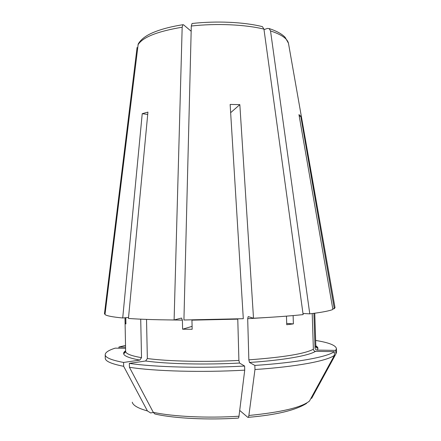 <?xml version="1.0" encoding="UTF-8"?>
<svg xmlns="http://www.w3.org/2000/svg" width="441" height="441" viewBox="0 0 441 441"><rect width="100%" height="100%" fill="white"/><g stroke="black" fill="none" stroke-linecap="round" stroke-linejoin="round"><path stroke-width="0.66" d="M264.005 29.613L267.417 28.422L269.17 28.599L270.531 30.936L309.775 313.86C321.715 312.382 329.416 310.916 332.878 309.461L298.965 114.621L300.768 116.242L334.306 308.717L334.978 307.438M313.909 313.33L315.034 347.999C315.221 349.233 315.921 349.933 317.151 350.099L335.722 350.391L336.428 348.611C335.794 345.309 328.865 342.585 315.651 340.446M230.649 112.681L239.832 104.627L253.509 318.237L248.195 316.594L247.688 318.694L248.845 359.845L249.485 362.458L254.854 365.424C297.135 362.651 327.415 356.918 334.306 351.653L315.513 351.356C314.273 351.185 313.562 350.479 313.375 349.222L312.217 313.551M191.168 31.25L183.588 24.828L182.921 24.735L182.172 27.215L174.107 319.968L181.538 318.06L182.392 320.122L182.607 329.207L192.1 326.357M146.522 319.405L147.355 358.533L145.629 360.997L129.351 363.378C154.322 367.16 201.438 368.422 244.612 366.041L239.518 363.048L238.906 360.424L237.776 319.152L191.945 320.149L192.171 329.273L182.607 329.207M137.079 47.452L104.467 313.86L105.074 313.832M104.495 313.474L104.467 313.86M125.63 350.838L123.998 352.794C124.202 353.77 124.748 353.274 125.641 351.306C125.646 353.682 130.938 355.804 141.522 357.668L139.803 360.104L123.585 362.447C111.286 360.126 105.162 357.535 105.201 354.663L105.272 358.318C105.371 361.262 111.501 363.924 123.656 366.306L147.415 410.929L150.613 412.952L153.352 412.445M286.689 323.424L293.381 323.898L286.733 324.725L286.468 316.142M262.428 26.68L263.939 29.117L303.132 314.609C289.505 316.048 272.968 317.255 253.509 318.237M299.268 116.374L300.768 116.242M192.039 23.527L191.295 26.025L183.925 319.995L243.3 318.7L230.141 104.44L239.832 104.627M138.209 43.979L104.986 314.549C106.661 315.866 112.565 317.013 122.714 317.983L128.552 317.437M125.906 323.132L125.139 323.17L125.922 323.97L125.795 317.696M147.713 114.451L142.228 113.684L147.933 112.108L128.452 318.457C140.343 319.323 155.563 319.824 174.107 319.968M125.525 345.424L118.943 347.023L125.558 347.128M293.381 323.898L293.122 315.58M334.306 308.717L332.746 308.722M142.228 113.684L122.714 317.983M309.775 313.86L302.973 313.479M125.139 323.17L125.035 317.768M141.522 357.668L140.718 319.168M335.722 350.391L335.844 354.007L311.611 398.388M239.706 410.433L247.848 417.373C248.322 417.555 248.663 416.927 248.873 415.483L254.97 369.525C297.262 366.686 327.542 360.771 334.427 355.319L334.306 351.653M334.427 355.319L309.45 401.084C301.412 407.49 281.22 412.291 248.873 415.483M238.983 416.227C238.779 417.677 238.454 418.305 238.008 418.118C207.937 420.069 175.584 418.454 156.594 414.375L154.708 413.884L153.297 412.335C172.971 416.602 207.259 418.294 238.983 416.227L244.727 370.153L244.612 366.041M335.844 354.007L336.549 352.265L336.428 348.611M254.97 369.525L254.854 365.424M153.297 412.335L129.428 367.281C154.411 371.228 201.543 372.584 244.727 370.153M129.428 367.281L129.351 363.378M118.965 348.197L118.943 347.023M125.58 348.302L115.195 348.136C108.657 350.231 105.327 352.403 105.201 354.663M123.656 366.306L123.585 362.447M317.151 350.099C318.534 348.583 318.093 347.161 315.828 345.821M315.034 347.999L315.844 346.328C316.743 348.164 317.316 348.627 317.559 347.723L315.828 345.86M249.485 362.458C283.541 360.22 308.733 355.678 315.513 351.356M248.845 359.845C283.563 357.298 305.073 353.754 313.375 349.222M145.629 360.997C166.808 363.963 204.618 364.894 239.518 363.048M147.355 358.533C168.098 361.339 204.905 362.199 238.906 360.424M125.63 350.799C120.448 354.244 125.167 357.342 139.803 360.104M270.531 30.936C281.369 34.497 287.35 38.599 288.464 43.246L288.601 44.023M169.691 319.929L182.392 320.122M247.688 318.694L270.206 317.3M303.006 313.705L303.992 313.534M191.295 26.025C216.382 23.202 245.207 24.514 263.939 29.117M137.983 44.85C142.542 37.281 157.272 31.405 182.172 27.215M132.261 402.175C132.978 405.384 138.033 408.3 147.415 410.929M121.777 172.437L104.456 313.788M269.214 28.577C276.579 31.019 281.887 33.935 285.129 37.32L288.464 43.246L335.033 307.752M314.764 313.215L315.844 346.328M262.412 26.642C244.033 22.033 216.338 20.755 192.067 23.494M182.883 24.713C172.343 26.383 163.368 28.61 155.96 31.405C149.62 33.819 142.173 37.38 138.204 43.968M124.979 317.774L125.641 351.306M306.605 403.361C295.591 410.306 276.127 414.964 248.211 417.346"/></g></svg>
